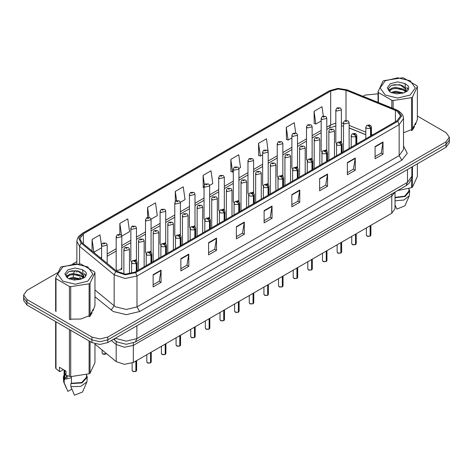 <?xml version="1.0" encoding="UTF-8"?>
<svg xmlns="http://www.w3.org/2000/svg" width="473" height="473" viewBox="0 0 473 473"><rect width="100%" height="100%" fill="white"/><g stroke="black" fill="none" stroke-linecap="round" stroke-linejoin="round"><path stroke-width="0.71" d="M391.756 193.971L391.756 196.177L395.002 192.097L391.756 196.177L133.309 345.385L124.399 347.259L116.192 344.521L111.344 340.525L116.192 344.521L116.192 361.609L94.949 344.096M395.038 192.073L395.038 208.688L391.756 213.264L133.309 362.478L124.399 364.346L116.192 361.609M325.956 149.846L326.778 150.922L326.778 118.345L321.989 119.486L321.173 118.345L321.173 150.993L321.959 152.117M312.139 159.377L312.139 126.794L307.349 127.941L306.528 126.794L306.528 159.448L307.32 160.572M296.672 166.756L297.493 167.826L297.493 135.248L292.71 136.39L291.888 135.248L291.888 167.897L292.681 169.027M282.032 175.205L282.854 176.281L282.854 143.697L278.071 144.844L277.249 143.697L277.249 176.352L278.035 177.476M267.393 183.66L268.215 184.736L268.215 152.152L263.431 153.299L262.61 152.152L262.61 184.801L263.396 185.93M253.575 193.185L253.575 160.607L248.786 161.748L247.97 160.607L247.97 193.256L248.757 194.379M238.114 200.564L238.936 201.64L238.936 169.056L234.147 170.203L233.325 169.056L233.325 201.711L234.117 202.834M223.469 209.019L224.291 210.095L224.291 177.511L219.507 178.652L218.686 177.511L218.686 210.16L219.478 211.289M208.83 217.468L209.651 218.544L209.651 185.966L204.868 187.107L204.046 185.966L204.046 218.615L204.833 219.738M195.012 226.999L195.012 194.415L190.229 195.562L189.407 194.415L189.407 227.07L190.193 228.193M179.551 234.377L180.373 235.448L180.373 202.87L175.584 204.011L174.768 202.87L174.768 235.519L175.554 236.648M164.911 242.826L165.727 243.902L165.727 211.319L160.944 212.466L160.122 211.319L160.122 243.973L160.915 245.097M150.266 251.281L151.088 252.357L151.088 219.774L146.305 220.921L145.483 219.774L145.483 252.422L146.275 253.552M135.627 259.736L136.449 260.806L136.449 228.228L131.665 229.37L130.844 228.228L130.844 260.877L131.63 262.001M121.809 269.332L121.809 236.677L117.026 237.824L116.204 236.677L116.204 269.332L117.026 270.473L121.809 269.332L120.987 268.185M340.595 141.397L341.417 142.474L341.417 109.89L336.634 111.031L335.812 109.89L335.812 142.539L336.599 143.668M391.756 213.264L391.756 196.177L133.309 345.385L124.399 347.259L116.192 344.521L116.192 341.329M365.83 134.758L349.109 127.994M312.133 159.371L311.317 158.301M253.569 193.185L252.753 192.115M195.006 226.993L194.19 225.923M397.042 111.031L400.548 115.915L397.042 120.798L134.888 272.152L125.386 274.151L116.636 271.23L82.024 242.696L79.86 238.735L83.366 233.851L330.704 91.053L338.118 89.054L346.017 90.278L397.042 111.031M397.864 110.558L346.685 89.728L338.018 88.386L329.882 90.579L82.544 233.378L78.755 238.073L81.072 243.075L115.684 271.614L125.286 274.813L135.71 272.625L397.864 121.271L401.707 115.915L397.864 110.558M57.582 272.69L26.931 290.387L23.65 294.963L23.65 300.456L26.931 305.032L91.945 342.564L91.945 339.821L99.874 341.719L107.803 339.821L446.069 144.525L449.35 139.949L446.069 144.525L107.803 339.821L99.874 341.719L91.945 339.821L26.931 302.288L91.945 339.821L91.945 337.072L99.874 338.97L107.803 337.072L446.069 141.776L449.35 137.2L446.069 132.623L417.357 116.051M23.65 297.712L26.931 302.288L23.65 297.712M153.122 274.718L153.122 286.922L161.051 282.346L161.051 270.136L153.122 274.718M153.122 284.758L159.23 281.234L161.051 270.136M159.176 281.264L161.051 282.346M180.869 258.696L180.869 270.905L188.798 266.323L188.798 254.119L180.869 258.696M180.869 268.735L186.977 265.211L188.798 254.119M186.924 265.241L188.798 266.323M208.617 242.673L208.617 254.882L216.545 250.306L216.545 238.096L208.617 242.673M208.617 252.718L214.724 249.188L216.545 238.096M214.671 249.224L216.545 250.306M236.37 226.656L236.37 238.859L244.299 234.283L244.299 222.079L236.37 226.656M236.37 236.695L242.472 233.171L244.299 222.079M242.418 233.201L244.299 234.283M375.107 146.553L375.107 158.757L383.035 154.18L383.035 141.977L375.107 146.553M375.107 156.593L381.214 153.069L383.035 141.977M381.161 153.098L383.035 154.18M347.359 162.576L347.359 174.779L355.288 170.203L355.288 157.994L347.359 162.576M347.359 172.615L353.467 169.092L355.288 157.994M353.414 169.121L355.288 170.203M319.612 178.593L319.612 190.802L327.541 186.22L327.541 174.017L319.612 178.593M319.612 188.632L325.72 185.109L327.541 174.017M325.666 185.138L327.541 186.22M291.865 194.616L291.865 206.819L299.793 202.243L299.793 190.04L291.865 194.616M291.865 204.655L297.972 201.131L299.793 190.04M297.919 201.161L299.793 202.243M264.117 210.633L264.117 222.842L272.046 218.266L272.046 206.057L264.117 210.633M264.117 220.678L270.225 217.148L272.046 206.057M270.172 217.178L272.046 218.266M403.534 132.807L411.498 129.632L403.534 132.807M412.432 128.922L415.643 123.01L412.432 128.922M70.713 319.169L80.759 319.015L89.09 315.775L80.759 319.015L70.713 319.169M90.024 315.065L93.234 309.153L90.024 315.065M378.051 93.849L365.197 95.091L363.098 96.303M76.874 261.551L72.641 263.993M23.65 294.963L26.931 299.539L91.945 337.072M323.29 116.003L321.989 106.732L314.066 111.309L314.19 123.441M295.678 132.984L294.241 122.749L286.313 127.332L286.443 139.464M268.144 151.608L266.494 138.772L258.565 143.349L258.696 155.481M238.865 168.512L240.538 167.548L238.747 154.795L230.818 159.371L230.948 171.504M101.565 245.995L100.004 234.892L92.075 239.474L92.075 250.98M121.738 236.133L129.543 231.628L127.751 218.875L119.823 223.451L119.823 234.371M151.023 219.23L157.29 215.605L155.499 202.852L147.576 207.428L147.576 217.438M180.302 202.32L185.038 199.588L183.252 186.835L175.323 191.411L175.323 201.403M209.58 185.416L212.785 183.565L210.999 170.812L203.071 175.388L203.195 187.521M204.046 187.84L203.071 187.474M203.071 175.388L204.389 184.783M230.818 159.371L232.61 172.125L233.325 171.711M232.61 172.125L230.818 171.457M258.565 143.349L260.357 156.102L262.61 154.801M260.357 156.102L258.565 155.434M286.313 127.332L288.104 140.085L291.888 137.897M288.104 140.085L286.313 139.411M314.066 111.309L315.852 124.062L321.173 120.993M315.852 124.062L314.066 123.394M175.323 191.411L176.612 200.599M147.576 207.428L148.977 217.438M119.823 223.451L121.531 235.613M92.075 239.474L93.867 252.227L101.565 247.781M93.867 252.227L93.352 252.032M91.945 342.564L99.874 344.462L107.803 342.564L446.069 147.269L449.35 142.692L449.35 137.2M370.134 236.175L367.586 236.358L366.392 235.187L367.048 236.098L370.152 236.139L367.101 236.133M370.152 236.051L370.288 225.656M370.702 136.005L370.702 128.313L369.295 125.315L367.976 126.078L369.265 126.096L368.26 125.694L368.899 125.546L369.324 126.06M369.265 126.096L370.53 128.414L366.652 128.366L365.83 127.219L366.853 125.339L369.602 124.955L371.134 126.108L371.435 127.219L370.702 128.313M370.53 136.106L370.53 128.414M370.152 236.139L370.152 225.733M349.109 148.475L349.109 122.779L344.32 123.926L343.499 122.779L343.806 121.667L344.622 120.834L345.615 120.893L345.645 121.638L346.963 120.875L345.674 120.857L346.679 121.254L346.041 121.407L345.615 120.893M346.053 121.413L346.053 121.1M345.674 120.857L344.716 120.786M346.041 121.407L346.029 121.112M335.812 109.89L336.93 107.945L337.923 107.998L337.953 108.743L339.277 107.98L337.982 107.968L338.987 108.364L338.349 108.518L337.923 107.998M338.361 108.524L338.361 108.205M337.982 107.968L337.024 107.891M338.349 108.518L338.337 108.216M355.495 244.624L352.941 244.813L351.752 243.636L352.409 244.553L355.507 244.594L352.462 244.582M355.507 244.5L355.649 234.105M356.063 144.46L356.063 136.768L354.655 133.764L353.331 134.527L354.626 134.545L353.621 134.149L354.259 133.995L354.685 134.515M354.626 134.545L355.885 136.868L352.013 136.821L351.191 135.674L352.214 133.794L354.963 133.404L356.494 134.563L356.796 135.674L356.063 136.768M355.885 144.561L355.885 136.868M355.507 244.594L355.507 234.188M340.856 253.079L338.301 253.262L337.113 252.091L337.769 253.008L340.867 253.043L337.823 253.037M340.867 252.954L341.009 242.56M341.423 152.915L341.423 145.223L340.016 142.219L338.692 142.982L339.986 143L338.981 142.604L339.62 142.45L340.046 142.964M339.986 143L341.246 145.317L337.373 145.27L336.551 144.129L337.574 142.243L340.324 141.859L341.855 143.012L342.156 144.129L341.423 145.223M341.246 153.01L341.246 145.317M340.867 253.043L340.867 242.643M326.21 261.534L323.662 261.717L322.474 260.546L323.13 261.457L326.228 261.498L323.183 261.486M326.228 261.403L326.364 251.015M326.778 161.364L326.778 153.672L325.377 150.674L324.052 151.437L325.347 151.449L324.342 151.053L324.975 150.899L325.4 151.419M325.347 151.449L326.607 153.772L322.734 153.725L321.912 152.578L322.935 150.698L325.684 150.313L327.215 151.466L327.517 152.578L326.778 153.672M326.607 161.464L326.607 153.772M326.228 261.498L326.228 251.092M311.571 269.982L309.023 270.166L307.828 268.995L308.485 269.912L311.589 269.953L308.538 269.941M311.589 269.858L311.725 259.464M312.139 169.819L312.139 162.127L310.731 159.123L309.413 159.886L310.702 159.904L309.697 159.507L310.335 159.354L310.761 159.868M310.702 159.904L311.967 162.227L308.089 162.174L307.273 161.033L308.295 159.147L311.045 158.762L312.57 159.921L312.878 161.033L312.139 162.127M311.967 169.919L311.967 162.227M311.589 269.953L311.589 259.547M334.464 156.93L334.464 131.234L329.681 132.381L328.859 131.234L329.161 130.122L329.977 129.289L330.976 129.342L331.005 130.093L332.324 129.33L331.035 129.312L332.04 129.708L331.402 129.862L330.976 129.342M331.413 129.868L331.413 129.549M331.035 129.312L330.077 129.235M331.402 129.862L331.39 129.561M319.825 165.379L319.825 139.689L315.042 140.83L314.22 139.689L314.521 138.571L315.337 137.744L316.336 137.797L316.36 138.542L317.685 137.779L316.39 137.761L317.395 138.163L316.756 138.311L316.768 138.004M316.39 137.761L315.438 137.69M316.75 138.305L316.336 137.797M316.756 138.311L316.75 138.015M305.186 173.833L305.186 148.138L300.402 149.285L299.58 148.138L299.882 147.026L300.698 146.192L301.691 146.252L301.721 146.997L303.045 146.234L301.75 146.216L302.129 146.453M301.75 146.216L300.793 146.145M302.105 146.76L301.691 146.252M302.117 146.766L302.105 146.47M385.282 80.747L380.138 87.919L385.282 95.091L397.704 98.059L410.126 95.091L415.27 87.919L410.126 80.747L397.704 77.779L385.282 80.747M415.383 124.777L417.357 119.438L417.357 86.506L417.015 85.767L403.564 78.004L402.287 77.803L383.91 80.647L382.976 81.185L378.051 91.797L378.394 92.537L378.394 102.487M391.845 107.921L391.845 100.3L378.394 92.537M391.845 100.3L393.122 100.501L393.122 108.441M411.498 97.657L412.432 97.119L412.432 130.045L411.498 130.589L411.498 97.657L393.122 100.501M403.516 92.939L395.493 91.165L390.94 92.513M402.399 93.305L395.493 92.134L391.963 92.956M405.71 91.242L403.747 89.214L395.493 87.292L391.662 88.244L389.45 90.13L389.161 91.159M405.396 91.727L403.747 90.183L395.493 88.262L391.662 89.214L389.338 91.348M404.646 92.566L405.958 90.751L406.248 89.468L399.88 84.697L391.313 85.371L388.303 88.652L390.32 92.164L396.605 93.914L403.374 92.98L407.448 91.005L408.82 87.919L408.347 86.074L404.929 83.561L397.592 81.888L390.32 83.656L387.263 87.919L390.32 92.182M405.799 92.058L406.248 90.237M406.224 89.852L403.747 86.305L399.88 84.697M404.929 83.561L405.97 90.721M412.432 130.045L414.59 126.51M378.051 102.345L378.051 91.797M417.357 86.506L412.432 97.119M401.63 92.98L394.831 92.401L392.123 92.891M406.603 91.602L406.124 91.224M405.834 91.011L405.349 90.698M401.63 89.107L394.831 88.522L392.123 89.013M389.504 90.036L388.705 90.532M408.3 89.852L406.869 87.966M401.63 85.229L394.831 84.649L391.189 85.424M408.814 88.013L408.347 86.074M406.916 91.401L406.212 90.804M406 90.645L404.326 89.645M390.166 89.226L388.528 90.177M408.418 89.622L406.869 87.481M62.874 266.89L57.73 274.062L62.874 281.228L75.296 284.202L87.718 281.228L92.862 274.062L87.718 266.89L75.296 263.916L62.874 266.89M92.974 310.915L94.949 305.582L94.949 272.649L94.606 271.91L81.155 264.141L79.878 263.946L61.502 266.79L60.568 267.328L55.643 277.941L55.985 278.674L55.985 311.606L55.643 310.867L55.643 277.941M69.436 286.443L70.713 286.638L70.713 319.571L69.436 319.376L69.436 286.443L55.985 278.674M89.09 283.8L90.024 283.256L90.024 316.189L89.09 316.727L89.09 283.8L70.713 286.638M81.108 279.082L73.084 277.308L68.532 278.65M79.99 279.442L73.084 278.278L69.555 279.094M83.301 277.385L81.338 275.357L73.084 273.429L69.253 274.387L67.042 276.273L66.752 277.302M82.988 277.87L81.338 276.321L73.084 274.399L69.253 275.357L66.93 277.491M82.237 278.703L83.55 276.888L83.839 275.611L77.471 270.84L68.898 271.508L65.895 274.789L67.911 278.301M83.39 278.201L83.839 276.38M83.816 275.996L81.338 272.448L77.471 270.84M67.911 269.799L64.854 274.062L67.911 278.325L74.196 280.057L80.966 279.123L85.034 277.148L86.411 274.062L85.938 272.217L82.515 269.705L75.183 268.031L67.911 269.799M82.515 269.705L83.561 276.865M90.024 316.189L92.182 312.653M94.949 272.649L90.024 283.256M79.222 279.123L72.416 278.538L69.714 279.029M84.194 277.746L83.715 277.361M83.425 277.154L82.941 276.835M79.222 275.245L72.416 274.665L69.714 275.156M67.095 276.179L66.297 276.67M85.891 275.996L84.46 274.109M79.222 271.372L72.416 270.787L68.78 271.567M86.405 274.157L85.938 272.217M84.501 277.545L83.804 276.942M83.591 276.788L81.918 275.783M67.757 275.369L66.119 276.315M86.009 275.765L84.454 273.625M397.568 190.613L411.498 187.651L412.432 187.113L417.357 176.5L417.357 163.847M395.038 197.347L404.628 196.153L408.914 191.062L408.914 188.579M395.038 197.791L405.16 196.461L409.665 191.062L408.914 188.656M395.038 200.842L403.96 199.996L409.305 195.787L409.665 191.062M395.038 204.969L396.882 209.084L404.959 205.838L409.305 195.787M411.498 187.651L411.498 178.924M412.432 166.685L412.432 187.113M63.37 369.59L60.018 371.53L59.409 371.488L59.409 367.302L66.013 371.116L66.013 375.302L70.713 376.638L89.09 373.794L90.024 373.25L94.949 362.643L94.949 343.806M67.012 375.686L64.937 378.873L67.012 378.979L66.847 377.637L67.012 378.601L71.393 377.886M71.393 376.679L71.393 383.272L81.699 382.515L86.506 377.2L86.506 374.717M71.393 383.272L70.814 383.603L81.983 382.929L87.257 377.2L86.506 374.799M70.814 383.603L70.814 386.654L80.723 386.406L86.896 381.93L87.257 377.2M70.814 386.654L74.474 395.221L82.544 391.981L86.896 381.93M66.013 371.187L64.937 371.122L65.02 370.542M66.013 375.059L64.937 375L66.013 373.298M89.09 373.794L89.09 340.921M90.024 341.459L90.024 373.25M70.713 330.308L70.713 376.638M69.436 376.437L69.436 329.569M55.985 321.806L55.985 368.674L59.409 371.488M55.985 368.674L55.643 367.935L55.643 321.605M64.086 370.004L64.086 377.2L64.783 379.458L64.783 370.406M64.086 374.799L63.335 377.2L64.21 379.789L64.783 379.458M63.335 377.2L63.695 381.93L64.21 382.84L64.21 379.789M71.807 389.131L67.864 391.408L64.21 382.84M67.444 375.834L66.847 377.637M67.012 378.601L67.012 378.979M296.932 278.437L294.377 278.621L293.189 277.45L293.845 278.366L296.949 278.402L293.899 278.396M296.949 278.313L297.085 267.919M297.499 178.268L297.499 170.576L296.092 167.578L294.774 168.341L296.063 168.358L295.057 167.956L295.696 167.809L296.122 168.323M296.063 168.358L297.328 170.676L293.449 170.629L292.627 169.488L293.65 167.602L296.4 167.217L297.931 168.37L298.232 169.488L297.499 170.576M297.328 178.368L297.328 170.676M296.949 278.402L296.949 267.996M282.292 286.892L279.738 287.076L278.55 285.899L279.206 286.815L282.304 286.857L279.259 286.845M282.304 286.762L282.446 276.374M282.86 186.723L282.86 179.031L281.453 176.033L280.128 176.796L281.423 176.807L280.418 176.411L281.057 176.258L281.482 176.778M281.423 176.807L282.683 179.131L278.81 179.084L277.988 177.937L279.011 176.057L281.76 175.672L283.292 176.825L283.593 177.937L282.86 179.031M282.683 186.823L282.683 179.131M282.304 286.857L282.304 276.451M267.653 295.341L265.099 295.524L263.91 294.354L264.567 295.27L267.665 295.306L264.62 295.3M267.665 295.217L267.807 284.823M268.221 195.178L268.221 187.485L266.813 184.482L265.489 185.245L266.784 185.262L265.779 184.866L266.417 184.712L266.837 185.227M266.784 185.262L268.043 187.586L264.171 187.533L263.349 186.392L264.372 184.505L267.121 184.121L268.652 185.28L268.954 186.392L268.221 187.485M268.043 195.278L268.043 187.586M267.665 295.306L267.665 284.906M290.546 182.282L290.546 156.593L285.757 157.74L284.941 156.593L285.243 155.481L286.059 154.647L287.052 154.701L287.081 155.446L288.4 154.683L287.111 154.671L288.116 155.067L287.478 155.221L287.052 154.701M287.489 155.227L287.489 154.908M287.111 154.671L286.153 154.594M287.466 155.215L287.466 154.919M275.907 190.737L275.907 165.047L271.118 166.189L270.296 165.047L270.603 163.93L271.419 163.102L272.413 163.155L272.442 163.9L273.761 163.138L272.472 163.12L273.477 163.522L272.838 163.67L272.413 163.155M272.85 163.676L272.85 163.362M272.472 163.12L271.514 163.049M272.838 163.67L272.826 163.374M261.262 199.192L261.262 173.496L256.478 174.643L255.657 173.496L255.958 172.385L256.774 171.551L257.773 171.61L257.803 172.355L259.121 171.593L257.832 171.575L258.837 171.971L258.199 172.125L257.773 171.61M257.832 171.575L256.874 171.504M253.008 303.796L250.459 303.979L249.271 302.809L249.927 303.719L253.025 303.761L249.981 303.755M253.025 303.666L253.161 293.278M253.575 203.626L253.575 195.934L252.174 192.937L250.85 193.699L252.144 193.717L251.139 193.315L251.772 193.167L252.198 193.682M252.144 193.717L253.404 196.035L249.531 195.988L248.709 194.841L249.732 192.96L252.481 192.576L254.013 193.729L254.314 194.841L253.575 195.934M253.404 203.727L253.404 196.035M253.025 303.761L253.025 293.355M238.368 312.245L235.82 312.434L234.626 311.258L235.282 312.174L238.386 312.215L235.335 312.204M238.386 312.121L238.522 301.727M238.936 212.081L238.936 204.389L237.529 201.386L236.21 202.148L237.499 202.166L236.494 201.77L237.133 201.616L237.558 202.137M237.499 202.166L238.764 204.49L234.886 204.442L234.064 203.295L235.093 201.415L237.842 201.025L239.368 202.184L239.675 203.295L238.936 204.389M238.764 212.182L238.764 204.49M238.386 312.215L238.386 301.809M223.729 320.7L221.175 320.883L219.986 319.713L220.643 320.629L223.747 320.664L220.696 320.659M223.747 320.576L223.883 310.182M224.297 220.536L224.297 212.844L222.889 209.841L221.571 210.603L222.86 210.621L221.855 210.225L222.493 210.071L222.919 210.586M222.86 210.621L224.125 212.939L220.247 212.891L219.425 211.75L220.448 209.864L223.197 209.48L224.728 210.633L225.03 211.75L224.297 212.844M224.125 220.631L224.125 212.939M223.747 320.664L223.747 310.264M209.09 329.155L206.535 329.338L205.347 328.161L206.003 329.078L209.101 329.119L206.057 329.107M209.101 329.025L209.243 318.636M209.657 228.985L209.657 221.293L208.25 218.295L206.926 219.058L208.221 219.07L207.215 218.674L207.854 218.52L208.28 219.04M208.221 219.07L209.48 221.394L205.607 221.346L204.785 220.199L205.808 218.319L208.558 217.935L210.089 219.088L210.39 220.199L209.657 221.293M209.48 229.086L209.48 221.394M209.101 329.119L209.101 318.713M194.45 337.604L191.896 337.787L190.708 336.616L191.364 337.533L194.462 337.574L191.417 337.562M194.462 337.48L194.604 327.085M195.012 237.44L195.012 229.748L193.611 226.744L192.286 227.507L193.581 227.525L192.576 227.129L193.215 226.975L193.634 227.489M193.581 227.525L194.841 229.848L190.968 229.795L190.146 228.654L191.169 226.768L193.918 226.384L195.45 227.543L195.751 228.654L195.012 229.748M194.841 237.541L194.841 229.848M194.462 337.574L194.462 327.168M246.622 207.641L246.622 181.951L241.839 183.092L241.017 181.951L241.319 180.84L242.135 180.006L243.134 180.059L243.157 180.804L244.482 180.042L243.187 180.03L244.192 180.426L243.554 180.58L243.134 180.059M243.565 180.585L243.565 180.266M243.187 180.03L242.235 179.953M231.983 216.096L231.983 190.4L227.2 191.547L226.378 190.4L226.679 189.289L227.495 188.455L228.489 188.514L228.518 189.259L229.843 188.496L228.548 188.479L229.553 188.875L228.914 189.029L228.489 188.514M228.926 189.034L228.926 188.715M228.548 188.479L227.59 188.408M228.914 189.029L228.902 188.733M217.344 224.551L217.344 198.855L212.554 200.002L211.738 198.855L212.04 197.744L212.856 196.91L213.849 196.963L213.879 197.714L215.197 196.951L213.908 196.934L214.913 197.33L214.275 197.483L213.849 196.963M214.287 197.489L214.287 197.17M213.908 196.934L212.951 196.857M214.275 197.483L214.263 197.182M202.704 233L202.704 207.31L197.915 208.451L197.093 207.31L197.401 206.193L198.211 205.365L199.21 205.418L199.239 206.163L200.558 205.4L199.269 205.383L200.274 205.785L199.636 205.932L199.21 205.418M199.269 205.383L198.311 205.312M188.059 241.455L188.059 215.759L183.276 216.906L182.454 215.759L182.755 214.647L183.571 213.814L184.571 213.873L184.6 214.618L185.919 213.855L184.63 213.837L185.008 214.074M184.63 213.837L183.672 213.766M184.984 214.381L184.571 213.873M184.996 214.387L184.984 214.092M179.805 346.059L177.257 346.242L176.062 345.071L176.725 345.988L179.823 346.023L176.778 346.017M179.823 345.934L179.959 335.54M180.373 245.889L180.373 238.197L178.971 235.199L177.647 235.962L178.942 235.98L177.937 235.578L178.569 235.43L178.995 235.944M178.942 235.98L180.201 238.297L176.328 238.25L175.507 237.109L176.53 235.223L179.279 234.839L180.81 235.992L181.112 237.109L180.373 238.197M180.201 245.99L180.201 238.297M179.823 346.023L179.823 335.617M165.166 354.514L162.617 354.697L161.423 353.52L162.079 354.437L165.183 354.478L162.133 354.466M165.183 354.383L165.319 343.995M165.733 254.344L165.733 246.652L164.326 243.654L163.008 244.417L164.297 244.429L163.291 244.033L163.93 243.879L164.356 244.399M164.297 244.429L165.562 246.752L161.683 246.705L160.861 245.558L161.89 243.678L164.639 243.293L166.165 244.446L166.472 245.558L165.733 246.652M165.562 254.444L165.562 246.752M165.183 354.478L165.183 344.072M150.526 362.962L147.972 363.146L146.784 361.975L147.44 362.892L150.544 362.927L147.493 362.921M150.544 362.838L150.68 352.444M151.094 262.799L151.094 255.107L149.687 252.103L148.368 252.866L149.657 252.884L148.652 252.487L149.291 252.334L149.716 252.848M149.657 252.884L150.922 255.207L147.044 255.154L146.222 254.013L147.245 252.127L149.994 251.742L151.526 252.901L151.827 254.013L151.094 255.107M150.922 262.899L150.922 255.207M150.544 362.927L150.544 352.527M135.887 371.417L133.333 371.601L132.144 370.43L132.801 371.34L135.899 371.382L132.854 371.376M135.899 371.287L136.041 360.899M136.455 271.248L136.455 263.556L135.047 260.558L133.723 261.321L135.018 261.338L134.013 260.936L134.651 260.789L135.077 261.303M135.018 261.338L136.277 263.656L132.405 263.609L131.583 262.462L132.606 260.582L135.355 260.197L136.886 261.35L137.188 262.462L136.455 263.556M136.277 271.348L136.277 263.656M135.899 371.382L135.899 360.976M173.42 249.904L173.42 224.214L168.636 225.355L167.814 224.214L168.116 223.102L168.932 222.269L169.931 222.322L169.955 223.067L171.279 222.304L169.984 222.292L170.99 222.688L170.351 222.842L169.931 222.322M170.363 222.848L170.363 222.529M169.984 222.292L169.032 222.215M170.351 222.842L170.339 222.541M158.78 258.359L158.78 232.669L153.997 233.81L153.175 232.669L153.477 231.551L154.293 230.723L155.286 230.777L155.315 231.522L156.64 230.759L155.345 230.741L156.35 231.143L155.712 231.291L155.286 230.777M155.723 231.297L155.723 230.984M155.345 230.741L154.387 230.67M155.712 231.291L155.7 230.995M144.141 266.813L144.141 241.118L139.352 242.265L138.536 241.118L138.837 240.006L139.653 239.172L140.647 239.232L140.676 239.977L141.995 239.214L140.706 239.196L141.711 239.592L141.072 239.746L141.084 239.433M140.706 239.196L139.748 239.125M141.06 239.444L140.647 239.232M129.501 273.944L129.501 249.573L124.712 250.714L123.891 249.573L124.198 248.461L125.008 247.627L126.007 247.681L126.037 248.426L127.355 247.663L126.066 247.651L127.071 248.047L126.433 248.201L126.445 247.887M126.066 247.651L125.109 247.574M126.421 248.189L126.007 247.681M126.433 248.201L126.421 247.899M321.173 118.345L322.29 116.393L323.284 116.453L323.313 117.198L324.632 116.435L323.343 116.417L324.348 116.813L323.709 116.967L323.721 116.66M323.343 116.417L322.385 116.346M323.698 116.961L323.284 116.453M323.709 116.967L323.698 116.671M306.528 126.794L307.645 124.848L308.644 124.902L308.674 125.652L309.992 124.89L308.703 124.872L309.709 125.268L309.07 125.422L309.082 125.109M308.703 124.872L307.746 124.801M309.058 125.416L308.644 124.902M309.07 125.422L309.058 125.12M291.888 135.248L293.006 133.303L294.005 133.356L294.029 134.101L295.353 133.339L294.058 133.321L295.063 133.723L294.431 133.877L294.443 133.563M294.058 133.321L293.106 133.25M294.419 133.865L294.005 133.356M294.431 133.877L294.419 133.575M277.249 143.697L278.366 141.752L279.366 141.811L279.389 142.556L280.714 141.794L279.419 141.776L280.424 142.172L279.785 142.326L279.366 141.811M279.797 142.332L279.797 142.012M279.419 141.776L278.467 141.705M279.785 142.326L279.774 142.03M262.61 152.152L263.727 150.207L264.72 150.26L264.75 151.005L266.074 150.243L264.779 150.231L265.785 150.627L265.146 150.781L264.72 150.26M264.779 150.231L263.822 150.154M247.97 160.607L249.088 158.662L250.081 158.715L250.111 159.46L251.429 158.697L250.14 158.68L251.145 159.082L250.507 159.23L250.081 158.715M250.519 159.241L250.519 158.922M250.14 158.68L249.182 158.609M233.325 169.056L234.442 167.111L235.442 167.17L235.471 167.915L236.79 167.152L235.501 167.135L236.506 167.531L235.867 167.684L235.879 167.371M235.501 167.135L234.543 167.064M235.856 167.679L235.442 167.17M235.867 167.684L235.856 167.389M218.686 177.511L219.803 175.566L220.802 175.619L220.826 176.364L222.15 175.601L220.856 175.589L221.861 175.986L221.228 176.139L220.802 175.619M221.24 176.145L221.24 175.826M220.856 175.589L219.904 175.513M221.228 176.139L221.216 175.838M204.046 185.966L205.164 184.015L206.163 184.074L206.187 184.819L207.511 184.056L206.216 184.038L207.221 184.435L206.583 184.588L206.163 184.074M206.216 184.038L205.264 183.967M189.407 194.415L190.524 192.47L191.518 192.523L191.547 193.274L192.872 192.511L191.577 192.493L191.955 192.73M191.577 192.493L190.619 192.416M191.932 193.037L191.518 192.523M191.943 193.043L191.932 192.742M174.768 202.87L175.885 200.924L176.878 200.978L176.908 201.723L178.226 200.96L176.937 200.942L177.943 201.344L177.304 201.498L177.316 201.185M176.937 200.942L175.98 200.871M177.292 201.486L176.878 200.978M177.304 201.498L177.292 201.196M160.122 211.319L161.24 209.373L162.239 209.433L162.269 210.178L163.587 209.415L162.298 209.397L163.303 209.793L162.665 209.947L162.239 209.433M162.677 209.953L162.677 209.634M162.298 209.397L161.34 209.326M162.665 209.947L162.653 209.651M145.483 219.774L146.6 217.828L147.6 217.882L147.623 218.627L148.948 217.864L147.653 217.852L148.658 218.248L148.025 218.402L148.031 218.088M147.653 217.852L146.701 217.775M148.014 218.1L147.6 217.882M130.844 228.228L131.961 226.283L132.954 226.336L132.984 227.081L134.308 226.319L133.014 226.301L134.019 226.703L133.38 226.851L133.392 226.543M133.014 226.301L132.062 226.23M133.368 226.845L132.954 226.336M133.38 226.851L133.368 226.555M116.204 236.677L117.322 234.732L118.315 234.791L118.345 235.536L119.669 234.774L118.374 234.756L118.753 234.992M118.374 234.756L117.416 234.685M118.729 235.3L118.315 234.791M118.741 235.306L118.729 235.01M107.17 263.426L107.17 245.132L102.381 246.273L101.565 245.132L101.866 244.021L102.682 243.187L103.676 243.24L103.705 243.985L105.024 243.223L103.735 243.211L104.74 243.607L104.101 243.761L103.676 243.24M104.113 243.766L104.113 243.447M103.735 243.211L102.777 243.134M133.309 342.996L133.309 362.478M403.534 146.062L407.229 153.299L401.802 160.164L139.647 311.518L137.004 306.942L399.159 155.587L403.534 149.486L403.534 118.54L399.159 124.641L397.864 121.271M139.647 311.518L126.433 314.675L113.218 311.518L94.949 296.742M115.684 271.614L114.188 274.843L114.188 305.789L115.861 306.942L126.433 309.466L137.004 306.942L137.004 275.996L125.126 278.491L114.188 274.843L79.576 246.309L76.874 241.36L76.874 263.816M403.534 118.54L403.085 115.968L401.825 113.674L398.384 110.723L396.114 109.712M396.421 109.771L346.993 89.793L337.941 88.38L329.882 90.579M82.544 233.378L78.577 236.5L77.318 238.794L76.874 241.36M81.072 243.075L79.576 246.309L79.576 263.922M346.993 89.793L346.685 89.728M135.71 272.625L137.004 275.996L399.159 124.641L399.159 155.587L401.802 160.164M75.03 280.087L73.812 278.23M73.439 277.284L73.179 274.6M73.439 273.406L75.142 270.491M107.803 337.072L107.803 342.564M446.069 141.776L446.069 147.269M26.931 299.539L26.931 305.032M79.576 277.249L81.61 278.928M94.949 289.925L114.188 305.789L111.125 310.075M79.097 279.088L78.684 279.762M83.366 233.851L83.366 243.796M395.446 110.262L395.446 121.721M346.017 90.278L346.017 120.384M372.618 134.9L371.435 134.427M365.83 132.162L349.109 125.398M343.499 123.37L341.417 123.027M335.812 123.175L330.704 124.925L326.778 127.19M330.704 91.053L330.704 124.925L329.309 128.006L326.778 129.466M321.173 130.43L312.139 135.645M306.528 138.879L297.493 144.094M291.888 147.334L282.854 152.548M277.249 155.783L268.215 161.003M262.61 164.237L253.575 169.452M247.97 172.692L238.936 177.907M233.325 181.141L224.291 186.362M218.686 189.596L209.651 194.811M204.046 198.051L195.012 203.266M189.407 206.5L180.373 211.715M174.768 214.955L165.727 220.17M160.122 223.404L151.088 228.625M145.483 231.859L136.449 237.074M130.844 240.314L121.809 245.528M116.204 248.763L107.17 253.977M101.565 257.217L100.43 257.868M264.117 211.023L272.01 206.465M291.865 195L299.758 190.442M319.612 178.983L327.511 174.425M347.359 162.96L355.258 158.402M375.107 146.937L383.006 142.379M236.37 227.04L244.263 222.481M208.617 243.063L216.516 238.504M180.869 259.08L188.768 254.521M153.122 275.103L161.021 270.544M115.211 338.29L126.297 341.128L136.868 338.597L407.484 182.365L411.859 176.258L411.409 179.226L408.968 183.394L405.935 185.783L135.319 342.02L136.868 338.597L136.868 325.785M407.484 169.547L407.484 182.365L405.935 185.783M114.235 338.851L115.424 340.737L113.585 339.224M370.288 236.062L370.879 235.187L370.879 225.314M355.649 244.511L356.234 243.636L356.234 233.768M341.009 252.966L341.595 252.091L341.595 242.223M326.364 261.415L326.955 260.546L326.955 250.672M311.725 269.87L312.316 268.995L312.316 259.127M297.085 278.325L297.677 277.45L297.677 267.576M282.446 286.774L283.031 285.899L283.031 276.031M267.807 295.229L268.392 294.354L268.392 284.486M253.161 303.684L253.753 302.809L253.753 292.935M238.522 312.133L239.113 311.258L239.113 301.39M223.883 320.588L224.474 319.713L224.474 309.845M209.243 329.037L209.829 328.161L209.829 318.294M194.604 337.491L195.189 336.616L195.189 326.748M179.959 345.946L180.55 345.071L180.55 335.197M165.319 354.395L165.911 353.52L165.911 343.652M150.68 362.85L151.271 361.975L151.271 352.107M136.041 371.305L136.626 370.43L136.626 360.556M102.777 354.011L106.449 353.573L104.373 354.419L102.795 354.046L102.121 353.095L102.777 354.011M105.922 354.029L102.83 354.041M329.362 90.745L82.024 233.544M76.874 270.71L76.874 272.3M343.499 126.12L341.417 125.848M335.812 125.966L329.309 128.006M321.173 132.7L312.139 137.921M306.528 141.155L297.493 146.37M291.888 149.61L282.854 154.825M277.249 158.059L268.215 163.274M262.61 166.514L253.575 171.729M247.97 174.963L238.936 180.183M233.325 183.418L224.291 188.632M218.686 191.872L209.651 197.087M204.046 200.321L195.012 205.542M189.407 208.776L180.373 213.991M174.768 217.231L165.727 222.446M160.122 225.68L151.088 230.895M145.483 234.135L136.449 239.35M130.844 242.584L121.809 247.805M116.204 251.039L107.17 256.254M365.83 134.675L349.109 127.911M135.319 342.02L126.297 344.285L117.274 342.02L115.424 340.737M411.859 176.258L411.859 167.016M366.392 235.187L366.392 227.903M365.83 138.82L365.83 127.219M371.435 135.58L371.435 127.219M370.879 235.187L370.27 236.092M349.109 122.779L348.802 121.667L347.897 120.781L344.799 120.733M343.499 151.709L343.499 122.779M341.417 109.89L341.116 108.778L340.211 107.891L337.107 107.838M351.752 243.636L351.752 236.358M351.191 147.269L351.191 135.674M356.796 144.034L356.796 135.674M356.234 243.636L355.631 244.547M337.113 252.091L337.113 244.813M336.551 155.723L336.551 144.129M342.156 152.489L342.156 144.129M341.595 252.091L340.992 253.002M322.474 260.546L322.474 253.262M321.912 164.178L321.912 152.578M327.517 160.938L327.517 152.578M326.955 260.546L326.352 261.451M307.828 268.995L307.828 261.717M307.273 172.627L307.273 161.033M312.878 169.393L312.878 161.033M312.316 268.995L311.713 269.906M334.464 131.234L334.163 130.122L333.258 129.235L330.16 129.182M328.859 160.164L328.859 131.234M319.825 139.689L319.523 138.571L318.619 137.684L315.521 137.637M314.22 168.619L314.22 139.689M305.186 148.138L304.884 147.026L303.979 146.139L300.875 146.092M299.58 177.068L299.58 148.138M66.486 388.386L63.695 381.93M293.189 277.45L293.189 270.166M292.627 181.082L292.627 169.488M298.232 177.842L298.232 169.488M297.677 277.45L297.068 278.355M278.55 285.899L278.55 278.621M277.988 189.537L277.988 177.937M283.593 186.297L283.593 177.937M283.031 285.899L282.428 286.809M263.91 294.354L263.91 287.076M263.349 197.986L263.349 186.392M268.954 194.752L268.954 186.392M268.392 294.354L267.789 295.264M290.546 156.593L290.245 155.481L289.334 154.594L286.236 154.541M284.941 185.522L284.941 156.593M275.907 165.047L275.599 163.93L274.695 163.043L271.597 162.996M270.296 193.971L270.296 165.047M261.262 173.496L260.96 172.385L260.055 171.498L256.957 171.451M255.657 202.426L255.657 173.496M249.271 302.809L249.271 295.524M248.709 206.441L248.709 194.841M254.314 203.201L254.314 194.841M253.753 302.809L253.15 303.713M234.626 311.258L234.626 303.979M234.064 214.89L234.064 203.295M239.675 211.656L239.675 203.295M239.113 311.258L238.51 312.168M219.986 319.713L219.986 312.434M219.425 223.345L219.425 211.75M225.03 220.111L225.03 211.75M224.474 319.713L223.865 320.623M205.347 328.161L205.347 320.883M204.785 231.8L204.785 220.199M210.39 228.56L210.39 220.199M209.829 328.161L209.226 329.072M190.708 336.616L190.708 329.338M190.146 240.249L190.146 228.654M195.751 237.014L195.751 228.654M195.189 336.616L194.586 337.527M246.622 181.951L246.321 180.84L245.416 179.953L242.318 179.9M241.017 210.881L241.017 181.951M231.983 190.4L231.681 189.289L230.777 188.402L227.673 188.355M226.378 219.33L226.378 190.4M217.344 198.855L217.042 197.744L216.131 196.857L213.033 196.803M211.738 227.785L211.738 198.855M202.704 207.31L202.397 206.193L201.492 205.306L198.394 205.258M197.093 236.24L197.093 207.31M188.059 215.759L187.757 214.647L186.853 213.761L183.755 213.713M182.454 244.689L182.454 215.759M176.062 345.071L176.062 337.787M175.507 248.703L175.507 237.109M181.112 245.463L181.112 237.109M180.55 345.071L179.947 345.976M161.423 353.52L161.423 346.242M160.861 257.158L160.861 245.558M166.472 253.918L166.472 245.558M165.911 353.52L165.308 354.431M146.784 361.975L146.784 354.697M146.222 265.607L146.222 254.013M151.827 262.373L151.827 254.013M151.271 361.975L150.662 362.886M132.144 370.43L132.144 363.063M131.583 273.5L131.583 262.462M137.188 270.822L137.188 262.462M136.626 370.43L136.023 371.335M173.42 224.214L173.118 223.102L172.213 222.215L169.115 222.162M167.814 253.144L167.814 224.214M158.78 232.669L158.479 231.551L157.574 230.664L154.47 230.617M153.175 261.593L153.175 232.669M144.141 241.118L143.839 240.006L142.929 239.119L139.831 239.072M138.536 270.048L138.536 241.118M129.501 249.573L129.194 248.461L128.289 247.574L125.191 247.521M123.891 274.015L123.891 249.573M326.778 118.345L326.471 117.227L325.566 116.34L322.468 116.293M312.139 126.794L311.831 125.682L310.927 124.795L307.828 124.748M297.493 135.248L297.192 134.137L296.287 133.25L293.189 133.197M282.854 143.697L282.552 142.586L281.648 141.699L278.544 141.652M268.215 152.152L267.913 151.041L267.009 150.154L263.904 150.101M253.575 160.607L253.268 159.49L252.363 158.603L249.265 158.556M238.936 169.056L238.629 167.945L237.724 167.058L234.626 167.01M224.291 177.511L223.989 176.399L223.085 175.513L219.986 175.459M209.651 185.966L209.35 184.848L208.445 183.962L205.341 183.914M195.012 194.415L194.71 193.303L193.806 192.416L190.702 192.369M180.373 202.87L180.065 201.758L179.161 200.871L176.062 200.818M165.727 211.319L165.426 210.207L164.521 209.32L161.423 209.273M151.088 219.774L150.786 218.662L149.882 217.775L146.784 217.722M136.449 228.228L136.147 227.111L135.243 226.224L132.138 226.177M121.809 236.677L121.508 235.566L120.603 234.679L117.499 234.632M102.121 353.095L102.121 350.008M107.17 245.132L106.863 244.021L105.958 243.134L102.86 243.081M101.565 258.802L101.565 245.132"/></g></svg>
